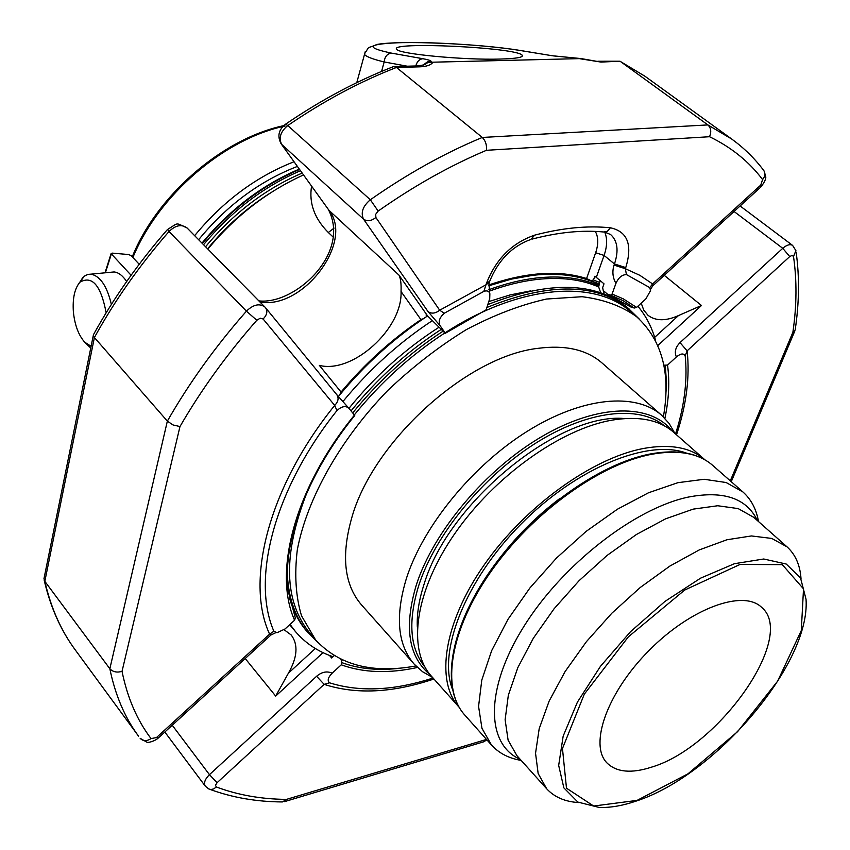 <?xml version="1.0" encoding="UTF-8"?>
<svg xmlns="http://www.w3.org/2000/svg" width="850" height="850" viewBox="0 0 850 850"><rect width="100%" height="100%" fill="white"/><g stroke="black" fill="none" stroke-linecap="round" stroke-linejoin="round"><path stroke-width="1.27" d="M651.61 767.125C718.792 747.405 797.109 636.438 761.589 607.314C743.176 589.231 690.901 608.133 649.23 650.303C607.325 692.251 588.763 744.653 606.974 762.939C616.526 772.299 631.401 773.691 651.61 767.125M91.109 346.29L84.703 342.189C78.54 335.197 74.757 325.093 73.376 311.876C72.463 298.297 74.662 288.394 79.953 282.168C92.204 275.219 100.938 285.43 106.154 312.8M78.944 283.337L84.363 276.144L87.89 274.391L91.046 274.146C100.289 276.176 107.068 286.259 111.371 304.406M90.759 348.011L85.074 342.571M110.606 272.276L114.102 271.947C118.554 272.446 122.729 275.644 126.661 281.509M105.379 272.776L111.392 253.948L131.102 275.262M111.392 253.948L112.104 253.109L128.648 254.543L131.155 255.659L139.209 264.265M521.241 50.628L519.86 50.447C490.004 45.549 437.176 41.99 403.463 42.564C367.625 43.701 363.587 47.218 391.361 53.104C387.196 53.709 384.795 56.663 384.158 61.944C372.47 59.149 365.851 56.557 364.31 54.156C371.036 44.221 365.245 49.768 376.816 44.487C398.629 40.194 478.741 43.573 520.115 50.447L552.139 55.728L581.028 58.586L429.526 62.273L425.436 63.463M553.499 55.909L581.007 58.565L600.961 62.071L579.817 58.724M415.82 65.971C416.989 61.54 419.348 59.128 422.896 58.724L391.361 53.104M430.196 62.294C432.692 61.274 430.27 60.074 422.896 58.724M500.246 59.064C463.973 60.201 398.618 53.975 396.769 49.353C387.473 41.268 516.842 47.377 522.187 55.218C523.759 57.311 516.449 58.586 500.246 59.064M356.777 82.631L365.309 51.446M167.535 229.426L169.012 231.508C139.57 265.327 114.697 300.666 94.403 337.514L44.827 581.326L109.841 668.748C112.891 671.957 116.949 672.817 122.028 671.351C127.404 697.744 137.073 720.162 151.045 738.607L156.517 737.534L269.588 634.153L273.881 631.253L277.015 632.719L285.026 628.979L294.589 620.234C272.839 572.167 294.876 487.847 354.471 415.087L354.748 415.501C305.809 475.618 281.467 544.531 288.511 592.333L295.364 618.014L294.589 620.234M44.147 580.029C50.352 606.9 60.679 630.148 75.14 649.751C60.998 630.583 50.894 607.771 44.827 581.326L43.966 578.691L93.33 335.325L94.403 337.514L167.354 421.122L173.018 424.947L179.977 426.551L122.028 671.351M600.961 62.071L619.969 61.221L644.938 76.234L620.5 61.551L707.869 124.918L482.29 137.456C444.933 152.926 407.607 173.697 370.334 199.771L378.165 211.066C414.194 185.778 450.288 165.516 486.434 150.301C486.933 145.01 485.552 140.728 482.29 137.456L396.461 67.447L393.741 66.523C357.329 80.601 321.257 99.843 285.504 124.238L287.778 125.534C280.532 131.633 278.492 137.923 281.669 144.394L363.513 219.13L427.986 311.504C431.46 314.001 435.359 313.565 439.684 310.218L444.263 313.246C439.524 317.528 438.122 321.651 440.034 325.603L427.986 311.504M483.246 741.997L486.232 739.128M209.971 789.395C232.358 797.597 256.498 801.784 282.402 801.943L286.493 799.383L484.819 739.936M795.239 330.002L792.88 332.308L730.288 480.845M595.308 231.423C598.442 237.023 598.559 244.12 595.648 252.737L604.084 255.425L596.317 277.387L603.999 283.826L602.65 287.619L603.256 290.583L607.75 294.376L610.587 295.109L612.085 294.036L623.369 298.902L636.576 307.413L645.83 298.945L650.558 290.594L649.719 287.598L652.619 283.942L760.782 185.056L762.588 179.573C765.287 176.194 765.616 173.092 763.576 170.266C754.683 158.44 744.079 148.049 731.754 139.071L707.869 124.918C711.004 127.882 711.567 131.814 709.548 136.722L486.434 150.301M203.564 244.715C231.327 211.225 263.638 186.564 300.475 170.754M205.572 246.755C233.229 213.339 265.423 188.785 302.164 173.092M334.082 228.097L328.312 232.496C314.426 218.514 308.848 203.086 311.567 186.192M303.503 174.951C267.229 191.367 235.344 216.081 207.857 249.082M207.613 248.827C225.824 226.451 246.829 207.782 270.608 192.822M619.969 61.221L597.847 61.242M426.976 316.328L426.031 314.967L427.582 315.924L445.251 333.317L486.094 309.857L489.717 298.669L489.866 293.717C489.037 291.051 487.029 290.275 483.831 291.391L485.987 284.793L489.409 282.221M488.739 284.952C526.745 272.053 559.364 269.918 586.596 278.524L590.782 280.564L593.481 280.022L599.431 282.381M614.051 265.104L625.345 268.706L626.429 274.571C622.009 274.709 618.503 277.642 615.931 283.369C612.68 277.642 612.053 271.554 614.051 265.104L614.454 263.967C618.864 250.739 617.599 240.933 610.651 234.558L604.743 232.114C607.442 238.553 607.219 246.319 604.084 255.425L614.454 263.967L625.759 267.58C632.708 244.811 627.597 231.551 610.406 227.789L607.378 231.306L603.543 231.986C582.154 229.904 558.376 232.262 532.206 239.073M483.831 291.391L444.263 313.246M354.471 415.087L348.734 408.096C345.493 405.514 341.572 406.342 336.951 410.582L334.698 405.408C268.473 487.156 244.959 581.039 269.588 634.153L270.906 635.014L275.846 632.644M336.951 410.582C273.944 489.462 251.175 579.317 273.881 631.253M316.614 676.271L209.451 774.658L217.101 782.691L324.137 684.356L316.614 676.271C321.799 671.893 326.974 670.862 332.138 673.189C328.026 677.439 327.144 680.648 329.502 682.805L324.137 684.356C356.118 694.705 392.711 692.92 433.925 679.001M329.502 682.805C357.68 691.656 389.725 690.827 425.648 680.319L433.054 678.034M675.548 433.957L677.79 426.53C684.962 401.391 687.427 377.868 685.196 355.938C683.719 353.047 680.786 353.388 676.388 356.957C674.241 352.059 675.452 347.278 680.021 342.624L687.119 350.859L685.196 355.938M649.719 287.598L626.429 274.571M340.202 393.284L341.062 392.052C364.735 363.8 391.361 339.671 420.952 319.642L422.237 318.92M341.062 392.052L319.345 365.383C352.697 374.032 402.751 328.61 401.041 291.507C401.359 283.974 400.679 278.513 399.011 275.145L427.582 315.924C394.294 337.811 364.554 364.682 338.364 396.546M245.204 658.516L275.676 696.086L288.405 673.189C297.426 657.379 298.382 644.661 291.263 635.046L284.134 629.744M641.219 303.163L643.726 310.091L648.008 315.297C655.594 321.119 665.741 321.215 678.459 315.584L701.463 305.501L657.815 345.536M599.027 283.932L590.782 280.564M486.094 309.857L445.304 333.285M596.317 277.387L594.819 276.239L593.481 280.022M612.085 294.036L615.931 283.369M337.099 395.059L348.341 407.692M336.536 394.379L336.77 394.644C339.022 398.013 338.332 401.604 334.698 405.408L263.118 319.005L260.217 318.197L256.817 320.259C226.833 354.386 201.216 389.821 179.977 426.551M342.529 659.993L340.786 659.175M290.041 624.399L295.471 631.593C304.64 642.292 315.977 650.239 329.481 655.424L331.67 657.996L334.241 655.637M329.481 655.424L333.062 656.721M625.759 267.58L625.345 268.706L639.891 275.347L652.619 283.942L652.758 285.844L650.569 289.308M607.75 294.376L630.881 306.999L634.27 308.04L623.188 300.741L610.587 295.109M636.576 307.413L634.27 308.04M663.829 365.181L667.537 365.086L676.388 356.957M332.138 673.189L341.254 664.817L341.976 662.681L341.02 659.441M294.419 614.678L295.364 618.014M663.372 416.861C671.022 373.447 662.086 340.053 636.565 316.678L630.169 311.302C593.831 279.193 518.84 284.899 445.071 332.828L440.034 325.603M801.029 578.85C800.137 565.197 795.472 554.529 787.036 546.858L771.736 538.433L751.432 535.946L726.92 539.761L699.295 549.907L669.885 566.068L640.209 587.52L611.862 613.19L586.394 641.697L565.133 671.511L549.164 701.027L539.187 728.716L535.543 753.249L538.156 773.532L546.678 788.779C554.412 797.173 565.101 801.763 578.765 802.57M758.497 521.549C756.372 509.224 751.166 499.354 742.911 491.948L726.134 482.524L704.193 479.283L677.939 482.672L648.529 492.756L617.387 509.235L586.128 531.388L556.431 558.11L529.901 587.977L507.949 619.384L491.672 650.622L481.78 680.106L478.571 706.382L481.95 728.301L491.481 745.014C498.95 753.227 508.853 758.359 521.178 760.41M459.096 707.221L459 707.115C435.136 680.967 443.721 622.646 484.415 564.57C524.96 506.515 592.078 458.139 643.365 448.492C670.183 443.668 690.668 447.408 704.799 459.712L704.905 459.808M704.799 459.712L673.668 432.299C659.281 419.772 638.69 415.724 611.894 420.155C560.681 429.038 494.307 476.372 454.654 533.811C414.842 591.26 407.108 649.528 431.386 676.154L459 707.115M624.559 418.561C559.385 412.112 448.439 502.371 424.224 583.759C419.018 599.611 416.712 614.072 417.329 627.141M674.911 433.394L669.173 423.513L661.566 415.204C635.662 392.179 582.378 396.897 527.563 431.109C472.802 465.258 423.449 525.587 406.502 578.128C394.953 616.176 397.524 644.863 414.216 664.179L422.567 671.723L432.491 677.397M414.216 664.179L361.558 604.945C344.367 585.066 341.031 556.261 351.539 518.564C372.342 442.011 467.054 356.097 538.092 348.33C565.399 344.781 586.691 349.647 601.991 362.939L661.566 415.204M636.565 316.678C621.69 306.011 603.521 299.359 582.091 296.714L546.529 299.03C520.721 304.799 493.999 314.989 466.363 329.609C438.812 346.577 412.611 366.881 387.728 390.501C339.926 439.822 306.946 498.865 297.298 549.897C294.334 574.589 295.747 596.562 301.527 615.814L315.531 639.816C339.065 665.178 372.523 673.901 415.884 665.964M444.794 332.998C410.879 355.013 380.726 382.309 354.312 414.896M306.967 492.533C282.689 554.338 283.741 601.311 310.101 633.452L315.531 639.816M286.514 582.696L288.171 592.514M289.276 597.157C292.836 610.385 298.573 621.648 306.499 630.944L317.879 642.441M639.211 319.005L627.64 307.711C595.521 281.679 548.909 280.627 487.815 304.555M440.906 329.609C407.256 351.507 377.304 378.611 351.05 410.911M488.771 301.591L510.106 294.918L530.581 290.891M488.75 289.733C505.368 283.656 521.252 279.746 536.414 278.003C560.543 275.389 581.315 277.939 598.74 285.653M489.037 291.263C505.665 285.154 521.571 281.223 536.743 279.469C560.702 276.856 581.347 279.363 598.676 286.981L600.695 292.772M348.957 408.351C375.105 376.072 405.014 349.116 438.664 327.473M603.691 290.955L604.021 293.973M600.079 280.553L598.676 286.981M289.691 624.707L295.471 631.593M432.501 320.514C399.043 342.55 369.155 369.591 342.826 401.657M655.732 341.094C652.162 327.76 646.213 316.147 637.861 306.234M285.122 126.002C223.954 138.847 158.44 195.086 132.887 257.507M294.015 161.755C256.126 176.63 223.008 201.269 194.65 235.663M297.373 166.419C259.686 181.018 226.769 205.456 198.634 239.711M552.139 55.728L519.86 50.447M407.192 66.194L384.158 61.944L381.586 71.411M416.447 65.949L419.517 66.842C426.466 66.597 430.908 65.099 432.852 62.347M75.14 649.751L138.539 736.153C124.791 717.538 115.228 695.066 109.841 668.748L167.354 421.122C189.093 383.116 215.454 346.46 246.426 311.174L256.817 320.259M157.941 738.31C154.742 741.168 147.422 743.219 146.752 742.103L140.165 738.331C143.044 741.296 146.667 741.391 151.045 738.607M378.165 211.066L375.7 214.285L375.881 217.515C371.237 221.106 367.126 221.637 363.513 219.13C360.527 212.649 362.801 206.199 370.334 199.771L287.778 125.534C323.744 100.959 359.964 81.6 396.461 67.447L419.517 66.842M285.09 124.525L285.504 124.238C278.556 129.752 277.111 136.298 281.169 143.852L329.035 210.375L399.011 275.145M172.242 725.241L209.451 774.658C204.935 779.184 203.543 783.009 205.275 786.144L208.792 788.949L210.896 789.523L213.732 788.917L216.304 786.962C237.841 795.037 261.226 799.181 286.493 799.383M792.88 332.308C796.769 305.745 796.981 280.489 793.518 256.53L795.908 250.633L792.614 245.416C790.064 243.886 786.771 244.853 782.754 248.306L680.021 342.624M486.37 283.592L489.738 281.18C498.291 260.206 512.008 246.277 530.899 239.424L534.618 235.153C511.944 242.983 495.869 259.133 486.37 283.592L485.987 284.793L439.684 310.218L375.881 217.515M610.406 227.789C587.562 225.441 562.296 227.896 534.618 235.153M762.588 179.573C749.041 161.596 731.361 147.316 709.548 136.722M299.561 169.469C262.608 185.258 230.212 209.929 202.374 243.514M328.312 232.496L333.402 237.278M595.648 252.737L586.596 278.524M280.904 143.491L329.035 210.375C354.482 242.016 302.473 310.186 259.877 301.92M265.551 307.743L264.892 307.009L265.551 307.743C267.846 311.206 267.027 314.957 263.118 319.005M264.892 307.009C259.505 303.121 253.343 304.513 246.426 311.174L169.012 231.508C175.631 225.154 181.656 223.986 187.096 227.991L264.892 307.009M187.521 228.459L187.096 227.991C174.718 222.403 179.318 222.36 167.418 229.564C138.21 263.118 113.528 298.223 93.362 334.858M328.312 209.504L328.546 209.844C350.954 253.895 294.472 305.108 258.857 300.879M270.799 635.109L158.185 738.097L156.517 737.534M217.101 782.691L215.486 785.262L216.304 786.962M793.518 256.53L792.189 255.361L789.724 256.572L687.119 350.859C689.998 376.784 686.46 404.77 676.526 434.817M789.724 256.572L782.754 248.306L734.071 211.501M760.782 185.056L760.601 187.234L653.087 285.547M420.952 319.642L401.041 291.507M288.405 673.189L315.329 648.508M654.67 337.386L678.459 315.584M275.676 696.086L323.021 652.651M664.254 275.336L701.463 305.501M667.537 365.086C669.779 381.629 668.897 399.394 664.891 418.391M665.327 402.592L666.528 383.605L665.338 365.659M417.414 667.473C388.811 673.71 363.428 672.828 341.254 664.817M341.976 662.681C359.582 669.109 379.472 670.884 401.625 668.015M637.086 800.392L688.011 773.798L737.577 731.68L777.633 681.169L801.284 630.572L803.516 588.859L782.308 564.655L740.106 564.421L684.718 590.038L628.362 636.841L584.311 694.163L562.466 748.531L566.482 788.184L593.661 806.034L637.086 800.392M806.034 599.25L800.541 577.947L786.229 564.039L763.746 559.003L734.485 563.688L700.623 578.138L664.923 601.439L630.509 631.709L600.461 666.315L577.394 702.164L563.168 736.132L558.673 765.414L563.858 787.865L577.851 802.081L599.197 807.447C610.364 807.829 622.699 805.704 636.225 801.051C715.052 775.625 810.719 663.946 806.034 599.25M787.036 546.858L753.737 517.321L738.183 508.598L717.74 505.75L693.196 509.129L665.646 518.808L636.438 534.48L607.07 555.443L579.116 580.646L554.094 608.759L533.322 638.265L517.841 667.579L508.342 695.183L505.123 719.748L508.109 740.18L516.928 755.682L546.678 788.779M520.253 759.369C485.945 744.43 484.659 689.329 523.441 627.151C561.903 565.006 634.376 508.449 688.256 497.091C723.573 490.354 746.64 498.196 757.456 520.614M491.481 745.014L464.78 715.052C440.895 688.872 449.746 630.222 490.886 571.668C531.877 513.145 599.558 464.249 651.132 454.378C678.088 449.448 698.636 453.135 712.778 465.439L742.911 491.948M559.683 498.589C535.84 516.736 514.919 537.795 496.921 561.754M686.609 453.167C648.157 438.611 576.364 467.829 520.763 524.354C465.003 580.731 437.229 652.428 452.784 690.136M664.466 425.882C638.945 404.685 587.573 410.263 535.064 443.572C482.598 476.829 435.423 534.629 418.912 584.981C407.777 620.946 409.774 648.284 424.915 667.006M672.233 431.088C650.59 403.346 598.442 403.559 542.279 436.305C486.168 468.934 433.957 530.772 416.468 584.481C403.761 626.769 408.319 656.859 430.164 674.741M287.385 575.365C288.734 599.059 295.641 618.216 308.114 632.836M629.542 309.315C596.817 282.859 549.249 282.253 486.859 307.498M442.786 331.373C409.052 353.334 379.015 380.524 352.697 412.93M339.373 395.218C358.721 371.62 380.418 350.668 404.441 332.35M488.644 285.834L511.434 279.108L533.237 275.262C558.971 272.531 580.858 275.623 598.899 284.538M79.953 282.168L82.737 277.589M132.26 256.827C156.209 196.839 220.926 139.071 283.698 125.651M91.046 274.146L114.102 271.947M111.148 253.47L105.007 272.818M429.526 62.273L429.813 61.838C429.261 60.658 427.125 61.731 423.406 65.067M425.404 63.41L425.51 63.463C426.721 64.239 424.044 65.057 417.488 65.928L394.527 66.523M486.922 739.893L484.001 741.572M482.832 742.061L284.506 801.635M794.824 330.99L731.255 481.695M795.249 329.428C799.244 302.462 799.542 276.675 796.121 252.067M201.981 243.111C229.829 209.504 262.267 184.833 299.296 169.097M489.579 293.016L489.058 283.369M761.048 186.83C764.607 182.049 766.169 178.638 765.733 176.598L764.097 170.967M644.938 76.234L731.754 139.071M348.734 408.096L336.908 394.814M265.689 307.913L336.77 394.644M164.826 732.009L205.275 786.144M740.116 205.976L792.614 245.416M464.78 715.052C440.417 688.213 449.267 629.372 490.206 570.966C531.027 512.561 598.432 463.824 650.229 453.985C677.407 449.044 698.264 452.859 712.778 465.439M488.707 285.217C533.205 270.523 569.936 270.289 598.91 284.506M522.187 55.218L522.112 56.419"/></g></svg>
